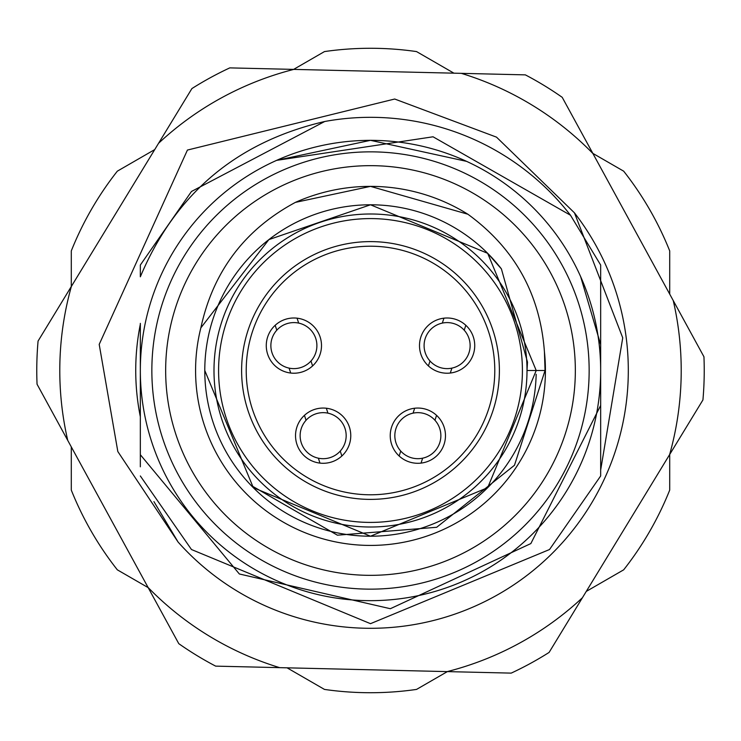 <?xml version="1.0" encoding="UTF-8"?>
<svg xmlns="http://www.w3.org/2000/svg" width="741" height="741" viewBox="0 0 741 741"><rect width="100%" height="100%" fill="white"/><g stroke="black" fill="none" stroke-linecap="round" stroke-linejoin="round"><path stroke-width="1.11" d="M580.638 276.615A230.164 230.164 0 0 1 600.664 370.5L600.664 405.438L530.843 543.579L390.35 608.713L239.352 573.979L140.336 454.715L140.336 370.5A230.164 230.164 0 0 0 370.5 600.664A230.164 230.164 0 0 0 600.664 370.5L600.664 344.611L580.638 276.615A230.164 230.164 0 0 0 276.615 160.362L370.5 140.336L466.617 161.371M165.66 370.5A204.84 204.84 0 0 0 370.5 575.34A204.84 204.84 0 0 0 575.34 370.5A204.84 204.84 0 0 0 370.5 165.66A204.84 204.84 0 0 0 165.66 370.5M589.151 370.5A218.651 218.651 0 0 1 370.5 589.151A218.651 218.651 0 0 1 151.849 370.5A218.651 218.651 0 0 1 370.5 151.849A218.651 218.651 0 0 1 589.151 370.5M501.398 268.881L527.49 362.099L527.008 370.5L536.215 370.5L487.68 253.32L370.5 204.785L268.881 239.602L370.5 204.785L487.68 253.32L536.215 370.5L487.68 253.32L370.5 204.785L268.881 239.602L370.5 204.785L487.68 253.32L536.215 370.5L487.68 253.32L370.5 204.785L268.881 239.602L370.5 204.785L487.68 253.32L536.215 370.5L487.68 253.32L370.5 204.785L268.881 239.602L370.5 204.785L487.68 253.32L501.398 268.881A165.715 165.715 0 0 0 204.785 370.5A165.715 165.715 0 0 0 251.069 485.383L337.405 535.187L436.69 527.286L514.486 465.255L545.043 370.5L544.431 351.901A174.922 174.922 0 0 1 370.5 545.422A174.922 174.922 0 0 1 200.857 327.855C213.028 271.567 244.539 229.747 295.39 202.386L370.5 186.371L467.886 214.232A184.129 184.129 0 0 0 295.39 202.386M536.215 370.5L487.68 487.68L370.5 536.215L253.32 487.68L204.785 370.5L253.32 487.68L370.5 536.215L487.68 487.68L536.215 370.5L487.68 487.68L370.5 536.215L253.32 487.68L204.785 370.5L253.32 487.68L370.5 536.215L487.68 487.68L536.215 370.5L487.68 487.68L370.5 536.215L253.32 487.68L204.785 370.5L253.32 487.68L370.5 536.215L487.68 487.68L536.215 370.5L487.68 487.68L370.5 536.215L253.32 487.68L204.785 370.5M536.169 374.279A165.715 165.715 0 0 1 251.069 485.383M600.664 338.674L600.664 265.028L570.487 215.242A253.172 253.172 0 0 0 324.725 121.496L191.474 191.474L140.336 265.028L191.474 191.474L324.725 121.496L191.474 191.474L140.336 265.028L191.474 191.474L324.725 121.496C236.74 141.976 175.284 193.744 140.336 276.801L140.336 265.028M600.664 475.972L549.526 549.526L370.5 623.672L191.474 549.526L140.336 475.972L191.474 549.526L370.5 623.672L549.526 549.526L600.664 475.972L549.526 549.526L370.5 623.672L191.474 549.526L140.336 475.972L191.474 549.526L370.5 623.672L549.526 549.526L600.664 475.972L600.664 405.438M570.487 215.242L433.04 136.789L276.615 160.362A230.164 230.164 0 0 0 140.336 370.5M148.172 587.632L117.328 569.829A322.224 322.224 0 0 1 71.293 490.097L71.293 446.897M447.379 671.605L416.535 689.417A322.224 322.224 0 0 1 324.465 689.417L287.054 667.817M669.707 454.474L669.707 490.097A322.224 322.224 0 0 1 623.672 569.829L586.27 591.42M592.828 153.368L623.672 171.171A322.224 322.224 0 0 1 669.707 250.903L669.707 294.103M293.621 69.395L324.465 51.583A322.224 322.224 0 0 1 416.535 51.583L453.946 73.183M71.293 286.526L71.293 250.903A322.224 322.224 0 0 1 117.328 171.171L154.73 149.58M544.431 351.901C540.17 294.214 514.652 248.318 467.886 214.232M268.881 239.602L200.857 327.855M545.043 370.5L527.722 370.5M499.388 370.5A128.888 128.888 0 0 1 370.5 499.388A128.888 128.888 0 0 1 241.612 370.5A128.888 128.888 0 0 1 370.5 241.612A128.888 128.888 0 0 1 499.388 370.5A128.888 128.888 0 0 0 370.5 241.612A128.888 128.888 0 0 0 241.612 370.5M213.992 370.5A156.508 156.508 0 0 0 370.5 527.008A156.508 156.508 0 0 0 527.008 370.5A156.508 156.508 0 0 0 370.5 213.992A156.508 156.508 0 0 0 213.992 370.5M445.471 435.671A27.621 27.621 0 0 0 417.85 408.05A27.621 27.621 0 0 0 390.229 435.671A27.621 27.621 0 0 0 417.85 463.292A27.621 27.621 0 0 0 445.471 435.671M350.771 435.671A27.621 27.621 0 0 0 323.15 408.05A27.621 27.621 0 0 0 295.529 435.671A27.621 27.621 0 0 0 323.15 463.292A27.621 27.621 0 0 0 350.771 435.671M321.501 345.602A27.621 27.621 0 0 0 293.89 317.991A27.621 27.621 0 0 0 266.269 345.602A27.621 27.621 0 0 0 293.89 373.223A27.621 27.621 0 0 0 321.501 345.602M474.731 345.602A27.621 27.621 0 0 0 447.11 317.991A27.621 27.621 0 0 0 419.499 345.602A27.621 27.621 0 0 0 447.11 373.223A27.621 27.621 0 0 0 474.731 345.602M434.958 420.267A23.017 23.017 0 0 0 413.061 413.154A23.017 23.017 0 0 0 410.736 457.558A23.017 23.017 0 0 0 434.958 420.267L436.551 415.349M399.149 455.993L400.742 451.074M413.061 413.154L414.664 408.235M421.036 463.106L422.639 458.188M600.664 324.234L600.664 416.766M574.46 212.852A257.775 257.775 0 0 1 236.379 590.642A257.775 257.775 0 0 1 178.099 542.06L117.828 451.547L99.201 344.389L187.427 150.062L394.703 99.025L496.516 137.15L574.46 212.852L622.736 337.831L600.664 470.053M532.168 105.157A310.72 310.72 0 0 0 461.319 73.35L293.806 69.395A310.72 310.72 0 0 0 158.574 143.272L71.395 286.369A310.72 310.72 0 0 0 67.755 440.423L148.08 587.465A310.72 310.72 0 0 0 279.681 667.65L447.194 671.605A310.72 310.72 0 0 0 582.426 597.728L669.605 454.631A310.72 310.72 0 0 0 673.245 300.577L592.92 153.535A310.72 310.72 0 0 0 532.168 105.157M461.319 73.35L525.35 74.869A333.728 333.728 0 0 1 562.215 97.33L592.92 153.535M582.426 597.728L549.1 652.423A333.728 333.728 0 0 1 511.216 673.115L447.194 671.605M673.245 300.577L703.95 356.782A333.728 333.728 0 0 1 702.931 399.945L669.605 454.631M279.681 667.65L215.65 666.131A333.728 333.728 0 0 1 178.785 643.67L148.08 587.465M67.755 440.423L37.05 384.218A333.728 333.728 0 0 1 38.069 341.055L71.395 286.369M158.574 143.272L191.9 88.577A333.728 333.728 0 0 1 229.784 67.885L293.806 69.395M140.336 323.363L140.336 466.811M153.933 501.629L178.099 542.06M140.336 324.234A234.767 234.767 0 0 0 140.336 416.766M234.814 302.189A151.905 151.905 0 0 1 438.811 234.814A151.905 151.905 0 0 1 506.186 438.811A151.905 151.905 0 0 1 302.189 506.186A151.905 151.905 0 0 1 234.814 302.189M318.361 458.188A23.017 23.017 0 0 0 340.258 451.074A23.017 23.017 0 0 0 316.036 413.784A23.017 23.017 0 0 0 318.361 458.188L319.964 463.106M326.336 408.235L327.939 413.154M340.258 451.074L341.851 455.993M304.449 415.349L306.042 420.267M289.101 368.12A23.017 23.017 0 0 0 310.988 361.006A23.017 23.017 0 0 0 286.776 323.715A23.017 23.017 0 0 0 289.101 368.12L290.704 373.038M297.076 318.176L298.669 323.095M310.988 361.006L312.591 365.934M275.18 325.28L276.782 330.208M464.218 330.208A23.017 23.017 0 0 0 442.331 323.095A23.017 23.017 0 0 0 439.997 367.499A23.017 23.017 0 0 0 464.218 330.208L465.82 325.28M428.409 365.934L430.012 361.006M442.331 323.095L443.924 318.176M450.296 373.038L451.899 368.12M246.216 370.5A124.284 124.284 0 0 0 370.5 494.784A124.284 124.284 0 0 0 494.784 370.5A124.284 124.284 0 0 0 370.5 246.216A124.284 124.284 0 0 0 246.216 370.5"/></g></svg>
